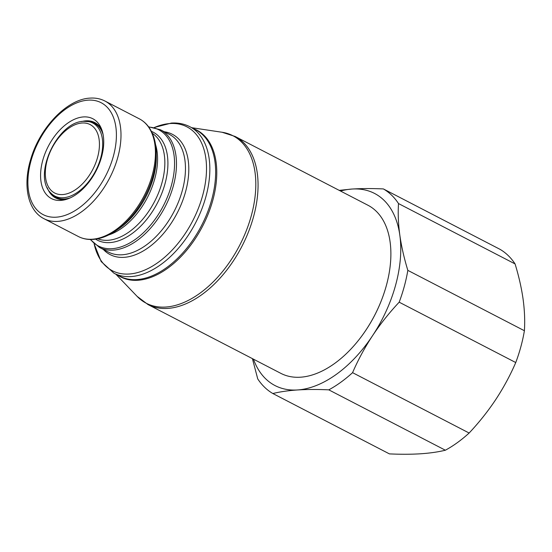 <?xml version="1.0" encoding="UTF-8"?>
<svg xmlns="http://www.w3.org/2000/svg" width="552" height="552" viewBox="0 0 552 552"><rect width="100%" height="100%" fill="white"/><g stroke="black" fill="none" stroke-linecap="round" stroke-linejoin="round"><path stroke-width="0.83" d="M84.187 121.323A41.145 24.592 117.4 0 1 87.982 121.468A41.145 24.592 117.4 0 1 99.946 160.535A41.145 24.592 117.4 0 1 63.425 197.733A41.145 24.592 117.4 0 1 50.901 193.069L52.026 194.242A41.683 24.909 -62.6 0 0 64.715 198.968A41.683 24.909 -62.6 0 0 70.29 197.857M60.803 200.417A44.96 26.875 117.4 0 1 42.683 160.604A44.96 26.875 117.4 0 1 83.49 116.92A44.96 26.875 117.4 0 1 101.085 127.947A44.96 26.875 117.4 0 1 96.013 171.023A44.96 26.875 117.4 0 1 63.756 200.024A44.96 26.875 117.4 0 1 60.803 200.417M101.782 129.679A42.463 25.378 -62.6 0 0 85.939 120.833A42.463 25.378 -62.6 0 0 81.537 121.585M47.279 187.735A42.463 25.378 -62.6 0 0 64.515 199.693A42.463 25.378 -62.6 0 0 65.571 199.596M148.04 304.58A94.668 56.58 117.4 0 0 167.691 308.416A94.668 56.58 117.4 0 0 248.572 231.654A94.668 56.58 117.4 0 0 235.111 136.454L367.936 205.24A94.668 56.58 117.4 0 1 381.397 300.44A94.668 56.58 117.4 0 1 300.516 377.202A94.668 56.58 117.4 0 1 280.864 373.366L148.04 304.58L137.096 296.355A94.295 56.359 -62.6 0 0 165.793 307.043A94.295 56.359 -62.6 0 0 249.49 221.794A94.295 56.359 -62.6 0 0 222.077 132.259L191.737 127.698M359.745 338.721A93.971 56.166 -62.6 0 0 385.158 289.648M469.138 433.03L352.569 372.662A116.306 69.511 -62.6 0 1 328.799 389.85L445.367 450.218A116.306 69.511 -62.6 0 0 469.138 433.03C479.039 422.487 487.927 411.316 495.779 399.517C503.555 387.676 510.214 375.36 515.754 362.547A116.306 69.511 -62.6 0 0 524.4 330.731C525.042 320.795 524.6 310.238 523.075 299.06C521.474 287.833 518.804 276.124 515.078 263.925A116.306 69.511 -62.6 0 0 499.953 249.297L383.385 188.929A116.306 69.511 -62.6 0 1 398.509 203.564L515.078 263.925M252.409 358.627L257.729 378.893A116.306 69.511 -62.6 0 0 272.854 393.528L389.422 453.889C400.856 454.413 411.295 454.379 420.727 453.778C430.139 453.13 438.35 451.943 445.367 450.218M339.211 190.364L352.079 189.039C361.588 188.446 372.027 188.411 383.385 188.929M524.4 330.731L407.831 270.363A116.306 69.511 -62.6 0 1 399.186 302.185L515.754 362.547M398.509 203.564C397.868 213.493 398.309 224.057 399.834 235.235C401.442 246.454 404.105 258.163 407.831 270.363M328.799 389.85C317.434 389.326 307.002 389.367 297.493 389.96C288.137 390.602 279.926 391.789 272.854 393.528M399.186 302.185C389.277 312.729 380.397 323.9 372.545 335.699C364.768 347.532 358.11 359.856 352.569 372.662M253.458 359.166A108.192 64.66 -62.6 0 0 297.493 389.96A108.192 64.66 -62.6 0 0 372.545 335.699A108.192 64.66 -62.6 0 0 399.834 235.235A108.192 64.66 -62.6 0 0 352.079 189.039A108.192 64.66 -62.6 0 0 340.522 191.04M103.079 134.536A41.683 24.909 -62.6 0 0 89.59 121.709L83.849 121.309C57.484 121.35 32.044 175.915 50.901 193.069M82.103 123.006A38.536 23.032 -62.6 0 0 47.127 160.446A38.536 23.032 -62.6 0 0 62.659 194.566A38.536 23.032 -62.6 0 0 97.635 157.127A38.536 23.032 -62.6 0 0 82.103 123.006M104.928 101.023A66.268 39.606 117.4 0 1 114.354 167.663A66.268 39.606 117.4 0 1 57.739 221.393A66.268 39.606 117.4 0 1 43.987 218.709L78.425 236.546A66.268 39.606 -62.6 0 0 92.184 239.23A66.268 39.606 -62.6 0 0 148.798 185.5A66.268 39.606 -62.6 0 0 139.373 118.859L104.928 101.023C100.457 98.725 95.524 97.759 90.142 98.111C66.937 99.022 39.572 127.947 30.629 159.59C22.729 185.444 27.745 210.588 43.987 218.709M56.249 217.184A63.018 37.667 -62.6 0 0 113.45 155.954A63.018 37.667 -62.6 0 0 88.044 100.153A63.018 37.667 -62.6 0 0 30.85 161.384A63.018 37.667 -62.6 0 0 56.249 217.184M116.099 230.57L119.025 228.562A60.768 36.322 -62.6 0 0 156.278 156.623L156.237 153.07A65.474 39.13 117.4 0 1 116.099 230.57C108.309 235.911 100.623 238.864 93.04 239.423C87.713 239.768 82.841 238.809 78.425 236.546M155.519 144.445A59.506 35.563 117.4 0 1 108.64 234.966M97.718 238.788A59.506 35.563 -62.6 0 0 108.047 240.286A59.506 35.563 -62.6 0 0 158.196 193.738A59.506 35.563 -62.6 0 0 152.338 133.315M151.414 131.376A60.768 36.322 117.4 0 1 162.398 191.806A60.768 36.322 117.4 0 1 109.903 242.59A60.768 36.322 117.4 0 1 95.6 239.154M90.576 239.485A65.474 39.13 -62.6 0 0 112.063 248.69A65.474 39.13 -62.6 0 0 170.727 187.735A65.474 39.13 -62.6 0 0 148.792 127.084M160.418 129.755A66.268 39.606 117.4 0 1 169.843 196.395A66.268 39.606 117.4 0 1 113.229 250.132A66.268 39.606 117.4 0 1 99.47 247.441L108.454 252.091A66.268 39.606 -62.6 0 0 122.206 254.782A66.268 39.606 -62.6 0 0 178.82 201.045A66.268 39.606 -62.6 0 0 169.395 134.405L160.418 129.755L148.591 126.822M164.275 131.755A67.73 40.482 117.4 0 1 184.333 195.884A67.73 40.482 117.4 0 1 124.145 257.335A67.73 40.482 117.4 0 1 103.327 249.442M94.144 243.763A81.034 48.431 -62.6 0 0 129.154 274.02A81.034 48.431 -62.6 0 0 202.708 195.291A81.034 48.431 -62.6 0 0 170.044 123.538A81.034 48.431 -62.6 0 0 154.339 127.526M189.847 126.718A82.496 49.307 117.4 0 1 201.577 209.677A82.496 49.307 117.4 0 1 131.1 276.573A82.496 49.307 117.4 0 1 113.974 273.226L119.777 276.235A82.496 49.307 -62.6 0 0 136.903 279.581A82.496 49.307 -62.6 0 0 207.379 212.686A82.496 49.307 -62.6 0 0 195.649 129.727L189.847 126.718C184.237 123.848 178.068 122.634 171.348 123.075L154.229 127.505M193.717 128.726A82.676 49.418 117.4 0 1 209.456 210.671A82.676 49.418 117.4 0 1 137.855 280.271A82.676 49.418 117.4 0 1 117.845 275.234M156.237 153.07C156.085 142.954 153.787 134.55 149.33 127.857C146.653 123.924 143.334 120.929 139.373 118.859M235.111 136.454L222.077 132.259M115.872 274.213L137.096 296.355M113.974 273.226L101.182 261.572L94.061 243.687M99.47 247.441L90.252 239.478"/></g></svg>
